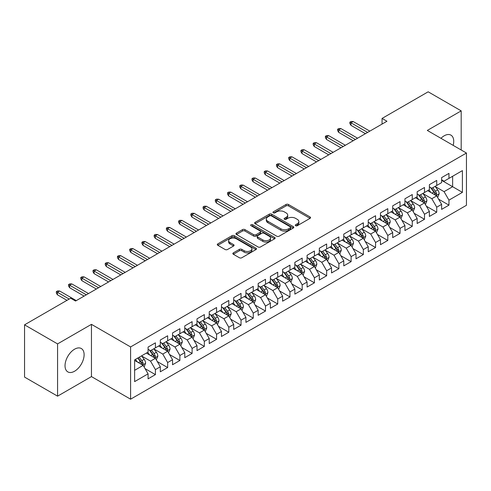 <?xml version="1.0" encoding="UTF-8"?>
<svg xmlns="http://www.w3.org/2000/svg" width="491" height="491" viewBox="0 0 491 491"><rect width="100%" height="100%" fill="white"/><g stroke="black" fill="none" stroke-linecap="round" stroke-linejoin="round"><path stroke-width="0.74" d="M295.619 225.713A1.191 0.687 0 0 0 297.3 225.713L310.054 218.348A1.7 0.982 0 0 0 310.551 217.654A1.7 0.982 0 0 0 310.054 216.961L288.444 204.483A1.7 0.982 0 0 0 286.044 204.483L273.291 211.848A1.191 0.687 0 0 0 272.941 212.333A1.191 0.687 0 0 0 273.291 212.818A1.191 0.687 0 0 0 274.972 212.818L276.623 211.867A5.432 3.136 0 0 1 284.307 211.867L286.106 212.91A5.432 3.136 0 0 1 287.695 215.126A5.432 3.136 0 0 1 286.106 217.341L284.455 218.299A1.191 0.687 0 0 0 284.105 218.783A1.191 0.687 0 0 0 284.455 219.268A1.191 0.687 0 0 0 286.136 219.268L287.787 218.311A5.432 3.136 0 0 1 295.472 218.311L297.27 219.354A5.432 3.136 0 0 1 298.859 221.57A5.432 3.136 0 0 1 297.27 223.792L295.619 224.743A1.191 0.687 0 0 0 295.269 225.228A1.191 0.687 0 0 0 295.619 225.713L295.619 224.743M74.577 371.227A13.49 7.788 120 0 0 83.39 359.338A13.49 7.788 120 0 0 81.322 348.53A13.49 7.788 120 0 0 74.577 349.199A13.49 7.788 120 0 0 65.757 361.088A13.49 7.788 120 0 0 67.826 371.896A13.49 7.788 120 0 0 74.577 371.227M453.168 145.361A13.49 7.788 120 0 0 450.934 135.135A13.49 7.788 120 0 0 444.189 135.798A13.49 7.788 120 0 0 440.961 138.315M233.342 252.865A1.7 0.982 0 0 0 232.844 253.559A1.7 0.982 0 0 0 233.342 254.252L239.405 257.75A1.7 0.982 0 0 0 241.805 257.75L255.971 249.575A1.7 0.982 0 0 0 256.468 248.882A1.7 0.982 0 0 0 255.971 248.188L234.36 235.711A1.7 0.982 0 0 0 231.961 235.711L217.795 243.892A1.7 0.982 0 0 0 217.298 244.586A1.7 0.982 0 0 0 217.795 245.279L225.117 249.502A1.7 0.982 0 0 0 227.517 249.502L233.581 246.003A1.7 0.982 0 0 0 234.078 245.31A1.7 0.982 0 0 0 233.581 244.616L229.948 242.523A4.542 2.621 0 0 1 228.622 240.67A4.542 2.621 0 0 1 231.421 238.245A4.542 2.621 0 0 1 236.374 238.81L250.6 247.028A4.542 2.621 0 0 1 251.932 248.882A4.542 2.621 0 0 1 249.127 251.306A4.542 2.621 0 0 1 244.174 250.735L241.805 249.367A1.7 0.982 0 0 0 239.405 249.367L233.342 252.865L233.342 254.252M57.576 343.903L57.576 396.157L91.455 376.597L91.455 324.342L57.576 343.903L24.55 324.833L70.661 298.215L75.553 301.038L386.951 121.252L382.059 118.429L382.059 124.076M91.455 324.342L130.594 346.934L466.45 153.032L466.45 205.287L130.594 399.189L130.594 346.934M461.19 149.994L461.19 110.874L427.311 130.434L466.45 153.032M461.19 110.874L428.17 91.811L382.059 118.429M276.74 236.196A1.7 0.982 0 0 0 279.14 236.196L293.311 228.02A1.7 0.982 0 0 0 293.808 227.327A1.7 0.982 0 0 0 293.311 226.633L271.701 214.156A1.7 0.982 0 0 0 269.295 214.156L255.13 222.331A1.7 0.982 0 0 0 254.633 223.024A1.7 0.982 0 0 0 255.13 223.718L276.74 236.196M251.466 225.97A1.191 0.687 0 0 1 252.669 226.136L252.669 224.725L274.641 237.411A1.7 0.982 0 0 1 275.138 238.104A1.7 0.982 0 0 1 274.641 238.798L260.476 246.973A1.7 0.982 0 0 1 258.076 246.973L236.466 234.495L236.466 233.115A1.7 0.982 0 0 0 235.968 233.808A1.7 0.982 0 0 0 236.466 234.495M236.466 233.115L242.523 229.61A1.7 0.982 0 0 1 244.929 229.61L253.694 234.673A1.7 0.982 0 0 0 256.093 234.673L260.113 232.347A1.7 0.982 0 0 0 260.611 231.654A1.7 0.982 0 0 0 260.113 230.96L250.987 225.694A1.191 0.687 0 0 1 250.643 225.209A1.191 0.687 0 0 1 251.374 224.577A1.191 0.687 0 0 1 252.669 224.725M441.624 180.357L452.628 186.715L452.628 176.263L462.412 170.616L448.958 178.38L448.958 173.366L441.624 177.607L441.624 182.615L436.726 185.445L436.726 180.43L429.392 184.665L429.392 189.679L424.5 192.503L424.5 187.488L417.16 191.729L417.16 196.744L412.268 199.567L412.268 194.553L404.928 198.787L404.928 203.802L400.036 206.625L400.036 201.611L392.696 205.852L392.696 210.866L387.804 213.689L387.804 208.675L380.47 212.91L380.47 217.924L375.572 220.747L375.572 215.733L368.238 219.974L368.238 224.988L363.346 227.812L363.346 222.797L356.006 227.032L356.006 232.047L351.114 234.87L351.114 229.862L343.774 234.097L343.774 239.111L338.882 241.934L338.882 236.92L331.542 241.155L331.542 246.169L326.65 248.992L326.65 243.984L319.316 248.219L319.316 253.233L314.418 256.057L314.418 251.042L307.084 255.277L307.084 260.291L302.192 263.121L302.192 258.106L294.852 262.341L294.852 267.356L289.96 270.179L289.96 265.165L282.62 269.406L282.62 274.414L277.728 277.243L277.728 272.229L270.388 276.464L270.388 281.478L265.496 284.301L265.496 279.287L258.162 283.528L258.162 288.536L253.264 291.366L253.264 286.351L245.93 290.586L245.93 295.6L241.038 298.424L241.038 293.409L233.698 297.65L233.698 302.665L228.806 305.488L228.806 300.474L221.466 304.708L221.466 309.723L216.574 312.546L216.574 307.532L209.234 311.773L209.234 316.787L204.342 319.61L204.342 314.596L197.008 318.831L197.008 323.845L192.11 326.668L192.11 321.654L184.776 325.895L184.776 330.909L179.884 333.733L179.884 328.718L172.544 332.953L172.544 337.968L167.652 340.791L167.652 335.783L160.311 340.017L160.311 345.032L155.42 347.855L155.42 342.841L148.079 347.076L148.079 352.09L134.626 359.86L134.626 381.611L148.079 373.841L143.188 365.365L134.626 360.425M462.412 170.616L462.412 192.362L448.958 200.132L444.067 191.656L435.198 186.537M438.623 199.18L448.958 205.146L448.958 200.132M448.958 205.146L441.624 209.381L441.624 204.366L436.726 207.19L431.835 198.72L422.972 193.601M426.397 206.238L436.726 212.204L436.726 207.19M436.726 212.204L429.392 216.445L429.392 211.431L424.5 214.254L419.609 205.778L410.74 200.659M414.165 213.303L424.5 219.268L424.5 214.254M424.5 219.268L417.16 223.503L417.16 218.489L412.268 221.312L407.377 212.842L398.508 207.724M401.933 220.361L412.268 226.326L412.268 221.312M412.268 226.326L404.928 230.567L404.928 225.553L400.036 228.376L395.145 219.9L386.276 214.782M389.701 227.425L400.036 233.391L400.036 228.376M400.036 233.391L392.696 237.626L392.696 232.611L387.804 235.441L382.912 226.965L374.044 221.846M377.469 234.483L387.804 240.449L387.804 235.441M387.804 240.449L380.47 244.69L380.47 239.676L375.572 242.499L370.68 234.023L361.818 228.904M365.243 241.547L375.572 247.513L375.572 242.499M375.572 247.513L368.238 251.748L368.238 246.734L363.346 249.563L358.455 241.087L349.586 235.968M353.011 248.606L363.346 254.571L363.346 249.563M363.346 254.571L356.006 258.812L356.006 253.798L351.114 256.621L346.223 248.145L337.354 243.027M340.779 255.67L351.114 261.635L351.114 256.621M351.114 261.635L343.774 265.87L343.774 260.856L338.882 263.685L333.99 255.21L325.122 250.091M328.547 262.728L338.882 268.7L338.882 263.685M338.882 268.7L331.542 272.935L331.542 267.92L326.65 270.744L321.758 262.274L312.89 257.149M316.314 269.792L326.65 275.758L326.65 270.744M326.65 275.758L319.316 279.993L319.316 274.985L314.418 277.808L309.526 269.332L300.664 264.213M304.089 276.85L314.418 282.822L314.418 277.808M314.418 282.822L307.084 287.057L307.084 282.043L302.192 284.866L297.3 276.396L288.432 271.271M291.857 283.915L302.192 289.88L302.192 284.866M302.192 289.88L294.852 294.115L294.852 289.107L289.96 291.93L285.068 283.454L276.2 278.336M279.625 290.973L289.96 296.945L289.96 291.93M289.96 296.945L282.62 301.179L282.62 296.165L277.728 298.988L272.836 290.519L263.968 285.4M267.392 298.037L277.728 304.003L277.728 298.988M277.728 304.003L270.388 308.244L270.388 303.229L265.496 306.053L260.604 297.577L251.736 292.458M255.16 305.101L265.496 311.067L265.496 306.053M265.496 311.067L258.162 315.302L258.162 310.287L253.264 313.111L248.372 304.641L239.504 299.522M242.935 312.159L253.264 318.125L253.264 313.111M253.264 318.125L245.93 322.366L245.93 317.352L241.038 320.175L236.146 311.699L227.278 306.58M230.702 319.224L241.038 325.189L241.038 320.175M241.038 325.189L233.698 329.424L233.698 324.41L228.806 327.233L223.914 318.763L215.046 313.645M218.47 326.282L228.806 332.247L228.806 327.233M228.806 332.247L221.466 336.488L221.466 331.474L216.574 334.297L211.682 325.821L202.814 320.703M206.238 333.346L216.574 339.312L216.574 334.297M216.574 339.312L209.234 343.547L209.234 338.532L204.342 341.362L199.45 332.886L190.582 327.767M194.006 340.404L204.342 346.37L204.342 341.362M204.342 346.37L197.008 350.611L197.008 345.596L192.11 348.42L187.218 339.944L178.35 334.825M181.78 347.468L192.11 353.434L192.11 348.42M192.11 353.434L184.776 357.669L184.776 352.655L179.884 355.484L174.986 347.008L166.124 341.889M169.548 354.527L179.884 360.492L179.884 355.484M179.884 360.492L172.544 364.733L172.544 359.719L167.652 362.542L162.76 354.066L153.892 348.948M157.316 361.591L167.652 367.556L167.652 362.542M167.652 367.556L160.311 371.791L160.311 366.777L155.42 369.606L150.528 361.13L141.66 356.012M145.084 368.649L155.42 374.621L155.42 369.606M155.42 374.621L148.079 378.856L148.079 373.841M148.079 349.267L150.528 350.678L155.42 347.855M134.626 370.312L143.188 365.365M160.311 342.209L162.76 343.62L167.652 340.791M150.528 361.13L155.42 358.307L146.367 353.078M160.311 366.777L155.42 358.307M172.544 335.144L174.986 336.556L179.884 333.733M162.76 354.066L167.652 351.243L158.599 346.02M172.544 359.719L167.652 351.243M184.776 328.08L187.218 329.498L192.11 326.668M174.986 347.008L179.884 344.185L170.831 338.956M184.776 352.655L179.884 344.185M197.008 321.022L199.45 322.434L204.342 319.61M187.218 339.944L192.11 337.121L183.063 331.898M197.008 345.596L192.11 337.121M209.234 313.958L211.682 315.375L216.574 312.546M199.45 332.886L204.342 330.062L195.295 324.833M209.234 338.532L204.342 330.062M221.466 306.9L223.914 308.311L228.806 305.488M211.682 325.821L216.574 322.998L207.521 317.775M221.466 331.474L216.574 322.998M233.698 299.835L236.146 301.247L241.038 298.424M223.914 318.763L228.806 315.94L219.753 310.711M233.698 324.41L228.806 315.94M245.93 292.777L248.372 294.189L253.264 291.366M236.146 311.699L241.038 308.876L231.985 303.653M245.93 317.352L241.038 308.876M258.162 285.713L260.604 287.125L265.496 284.301M248.372 304.641L253.264 301.818L244.217 296.589M258.162 310.287L253.264 301.818M270.388 278.655L272.836 280.066L277.728 277.243M260.604 297.577L265.496 294.753L256.449 289.53M270.388 303.229L265.496 294.753M282.62 271.591L285.068 273.002L289.96 270.179M272.836 290.519L277.728 287.689L268.675 282.466M282.62 296.165L277.728 287.689M294.852 264.532L297.3 265.944L302.192 263.121M285.068 283.454L289.96 280.631L280.907 275.408M294.852 289.107L289.96 280.631M307.084 257.468L309.526 258.88L314.418 256.057M297.3 276.396L302.192 273.567L293.139 268.344M307.084 282.043L302.192 273.567M319.316 250.41L321.758 251.822L326.65 248.992M309.526 269.332L314.418 266.509L305.371 261.28M319.316 274.985L314.418 266.509M331.542 243.346L333.99 244.757L338.882 241.934M321.758 262.274L326.65 259.444L317.603 254.221M331.542 267.92L326.65 259.444M343.774 236.288L346.223 237.699L351.114 234.87M333.99 255.21L338.882 252.386L329.829 247.157M343.774 260.856L338.882 252.386M356.006 229.223L358.455 230.635L363.346 227.812M346.223 248.145L351.114 245.322L342.061 240.099M356.006 253.798L351.114 245.322M368.238 222.159L370.68 223.577L375.572 220.747M358.455 241.087L363.346 238.264L354.293 233.035M368.238 246.734L363.346 238.264M380.47 215.101L382.912 216.513L387.804 213.689M370.68 234.023L375.572 231.2L366.525 225.977M380.47 239.676L375.572 231.2M392.696 208.037L395.145 209.454L400.036 206.625M382.912 226.965L387.804 224.142L378.757 218.912M392.696 232.611L387.804 224.142M404.928 200.979L407.377 202.39L412.268 199.567M395.145 219.9L400.036 217.077L390.983 211.854M404.928 225.553L400.036 217.077M417.16 193.914L419.609 195.326L424.5 192.503M407.377 212.842L412.268 210.019L403.215 204.79M417.16 218.489L412.268 210.019M429.392 186.856L431.835 188.268L436.726 185.445M419.609 205.778L424.5 202.955L415.447 197.732M429.392 211.431L424.5 202.955M441.624 179.792L444.067 181.204L448.958 178.38M431.835 198.72L436.726 195.897L427.679 190.668M441.624 204.366L436.726 195.897M24.55 324.833L24.55 377.088L57.576 396.157M91.455 376.597L130.594 399.189M444.067 191.656L452.628 186.715L462.412 192.362M296.098 225.878L297.27 225.203A5.432 3.136 0 0 0 298.859 222.982L298.859 221.57M287.695 215.126L287.695 216.537A5.432 3.136 0 0 1 286.106 218.753L284.927 219.434M310.036 218.36L288.444 205.901A1.7 0.982 0 0 0 286.044 205.901L273.763 212.99M293.287 228.033L271.701 215.567A1.7 0.982 0 0 0 269.295 215.567L255.154 223.73M290.31 227.812A1.191 0.687 0 0 0 290.654 227.327A1.191 0.687 0 0 0 290.31 226.842L271.339 215.887A1.191 0.687 0 0 0 269.657 215.887L267.92 216.893A5.432 3.136 0 0 0 266.325 219.109A5.432 3.136 0 0 0 267.92 221.331L280.883 228.812A5.432 3.136 0 0 0 288.567 228.812L290.31 227.812L290.31 229.223A1.191 0.687 0 0 0 290.654 228.738L290.654 227.327M266.325 219.109L266.325 220.52A5.432 3.136 0 0 0 267.92 222.742L267.92 221.331M290.31 229.223L288.567 230.23A5.432 3.136 0 0 1 280.883 230.23L267.92 222.742M236.484 234.514L242.523 231.022L242.523 229.61M260.611 231.654L260.611 233.072A1.7 0.982 0 0 1 260.113 233.759L256.093 236.085A1.7 0.982 0 0 1 253.694 236.085L244.929 231.022A1.7 0.982 0 0 0 242.523 231.022M252.669 226.136L274.616 238.81M262.783 239.921A4.542 2.621 0 0 0 267.736 240.492A4.542 2.621 0 0 0 270.541 238.067A4.542 2.621 0 0 0 269.209 236.214L264.195 233.317A1.7 0.982 0 0 0 261.795 233.317L257.775 235.643A1.7 0.982 0 0 0 257.278 236.337A1.7 0.982 0 0 0 257.775 237.03L262.783 239.921L262.783 241.333A4.542 2.621 0 0 0 267.736 241.903A4.542 2.621 0 0 0 270.541 239.479L270.541 238.067M257.278 236.337L257.278 237.748A1.7 0.982 0 0 0 257.775 238.442L257.775 237.03M262.783 241.333L257.775 238.442M251.932 248.882L251.932 250.293A4.542 2.621 0 0 1 249.127 252.718A4.542 2.621 0 0 1 244.174 252.147L241.805 250.778A1.7 0.982 0 0 0 239.405 250.778L233.366 254.264M228.622 240.67L228.622 242.081A4.542 2.621 0 0 0 229.948 243.935L229.948 242.523M233.556 246.016L229.948 243.935M255.971 248.188L255.971 249.575L234.36 237.122A1.7 0.982 0 0 0 231.961 237.122L217.82 245.291M437.634 197.462L439.15 193.761A4.585 2.645 -120 0 0 437.69 189.857L435.087 186.39M430.951 192.558L428.974 189.919M435.867 195.393L436.677 193.957A4.585 2.645 -120 0 0 435.364 191.202L432.767 187.734M431.282 187.949L434.492 192.233A2.332 1.35 60 0 1 434.916 192.938L436.677 193.957M430.478 187.482L433.897 192.049A4.585 2.645 60 0 1 435.21 194.804L435.302 195.068M367.624 132.41L350.967 122.793L350.967 125.334L349.868 123.572L349.868 122.161L350.967 122.793L353.17 121.523L369.827 131.14M350.967 125.334L365.421 133.681M349.868 122.161L351.09 121.455L353.17 121.523M425.402 204.52L426.918 200.825A4.585 2.645 -120 0 0 425.458 196.922L422.861 193.448M418.719 199.616L416.742 196.983M423.635 202.458L424.347 201.819L424.445 201.015A4.585 2.645 -120 0 0 423.132 198.26L420.535 194.792M419.05 195.007L422.26 199.291A2.332 1.35 60 0 1 422.683 200.003L424.445 201.015M418.246 194.54L421.665 199.107A4.585 2.645 60 0 1 422.978 201.862L423.07 202.132M413.17 211.584L414.686 207.883A4.585 2.645 -120 0 0 413.226 203.98L410.629 200.512M406.487 206.68L404.51 204.041M411.403 209.516L412.213 208.08A4.585 2.645 -120 0 0 410.899 205.324L408.303 201.856M406.818 202.071L410.028 206.355A2.332 1.35 60 0 1 410.451 207.061L412.213 208.08M406.014 201.605L409.433 206.171A4.585 2.645 60 0 1 410.746 208.927L410.838 209.191M355.392 139.475L338.735 129.857L338.735 132.398L337.636 130.631L337.636 129.219L338.735 129.857L340.938 128.587L357.595 138.204M338.735 132.398L353.195 140.745M337.636 129.219L338.858 128.513L340.938 128.587M343.166 146.533L326.503 136.915L326.503 139.456L325.404 137.695L325.404 136.283L326.503 136.915L328.706 135.645L345.363 145.262M326.503 139.456L340.963 147.803M325.404 136.283L326.625 135.577L328.706 135.645M400.944 218.648L402.46 214.948A4.585 2.645 -120 0 0 400.994 211.044L398.397 207.576M394.255 213.738L392.278 211.105M399.171 216.58L399.883 215.942L399.981 215.138A4.585 2.645 -120 0 0 398.674 212.382L396.071 208.914M394.592 209.129L397.796 213.413A2.332 1.35 60 0 1 398.226 214.125L399.981 215.138M393.782 208.669L397.201 213.229A4.585 2.645 60 0 1 398.514 215.991L398.606 216.255M388.712 225.707L390.228 222.006A4.585 2.645 -120 0 0 388.762 218.102L386.165 214.635M382.023 220.803L380.052 218.164M386.945 223.638L387.755 222.202A4.585 2.645 -120 0 0 386.442 219.446L383.839 215.979M382.36 216.193L385.57 220.477A2.332 1.35 60 0 1 385.994 221.183L387.755 222.202M381.55 215.727L384.975 220.293A4.585 2.645 60 0 1 386.282 223.049L386.38 223.313M330.934 153.597L314.277 143.98L314.277 146.521L313.172 144.753L313.172 143.341L314.277 143.98L316.474 142.709L333.131 152.327M314.277 146.521L328.731 154.868M313.172 143.341L314.393 142.636L316.474 142.709M318.702 160.655L302.045 151.038L302.045 153.579L300.94 151.817L300.94 150.406L302.045 151.038L304.242 149.767L320.905 159.385M302.045 153.579L316.499 161.926M300.94 150.406L302.168 149.7L304.242 149.767M376.48 232.771L377.996 229.07A4.585 2.645 -120 0 0 376.536 225.166L373.933 221.699M369.797 227.861L367.82 225.228M374.713 230.702L375.523 229.266A4.585 2.645 -120 0 0 374.21 226.504L371.613 223.037M370.128 223.252L373.338 227.536A2.332 1.35 60 0 1 373.761 228.247L375.523 229.266M369.324 222.791L372.743 227.351A4.585 2.645 60 0 1 374.056 230.113L374.148 230.377M306.47 167.719L289.813 158.102L289.813 160.643L288.714 158.875L288.714 157.464L289.813 158.102L292.016 156.832L308.673 166.449M289.813 160.643L304.267 168.99M288.714 157.464L289.935 156.758L292.016 156.832M364.248 239.829L365.764 236.128A4.585 2.645 -120 0 0 364.304 232.225L361.701 228.757M357.565 234.925L355.588 232.286M362.481 237.761L363.291 236.324A4.585 2.645 -120 0 0 361.977 233.569L359.381 230.101M357.896 230.316L361.106 234.6A2.332 1.35 60 0 1 361.529 235.312L363.291 236.324M357.092 229.849L360.511 234.416A4.585 2.645 60 0 1 361.824 237.171L361.916 237.435M294.238 174.778L277.581 165.16L277.581 167.707L276.482 165.94L276.482 164.528L277.581 165.16L279.784 163.89L296.441 173.507M277.581 167.707L292.041 176.048M276.482 164.528L277.703 163.822L279.784 163.89M352.016 246.893L353.532 243.192A4.585 2.645 -120 0 0 352.072 239.289L349.475 235.821M345.333 241.989L343.356 239.35M350.249 244.825L351.059 243.389A4.585 2.645 -120 0 0 349.745 240.627L347.149 237.159M345.664 237.374L348.874 241.658A2.332 1.35 60 0 1 349.297 242.37L351.059 243.389M344.86 236.914L348.279 241.474A4.585 2.645 60 0 1 349.592 244.236L349.684 244.5M339.79 253.951L341.306 250.25A4.585 2.645 -120 0 0 339.84 246.347L337.243 242.879M333.101 249.047L331.124 246.408M338.017 251.889L338.827 250.447A4.585 2.645 -120 0 0 337.52 247.691L334.917 244.223M333.438 244.438L336.642 248.722A2.332 1.35 60 0 1 337.072 249.434L338.827 250.447M332.628 243.972L336.047 248.538A4.585 2.645 60 0 1 337.36 251.294L337.452 251.558M327.558 261.016L329.074 257.315A4.585 2.645 -120 0 0 327.607 253.411L325.011 249.944M320.868 256.112L318.898 253.473M325.791 258.947L326.601 257.511A4.585 2.645 -120 0 0 325.288 254.749L322.685 251.282M321.206 251.502L324.416 255.786A2.332 1.35 60 0 1 324.839 256.492L326.601 257.511M320.396 251.036L323.821 255.602A4.585 2.645 60 0 1 325.128 258.358L325.226 258.622M315.326 268.074L316.842 264.373A4.585 2.645 -120 0 0 315.382 260.469L312.779 257.002M308.643 263.17L306.666 260.537M313.559 266.012L314.369 264.569A4.585 2.645 -120 0 0 313.055 261.813L310.459 258.346M308.974 258.561L312.184 262.845A2.332 1.35 60 0 1 312.607 263.557L314.369 264.569M308.17 258.094L311.589 262.66A4.585 2.645 60 0 1 312.902 265.416L312.994 265.68M303.094 275.138L304.61 271.437A4.585 2.645 -120 0 0 303.15 267.534L300.547 264.066M296.411 270.234L294.434 267.595M301.327 273.07L302.137 271.633A4.585 2.645 -120 0 0 300.823 268.878L298.227 265.404M296.742 265.625L299.952 269.909A2.332 1.35 60 0 1 300.375 270.615L302.137 271.633M295.938 265.158L299.357 269.725A4.585 2.645 60 0 1 300.67 272.48L300.762 272.744M290.862 282.196L292.378 278.495A4.585 2.645 -120 0 0 290.918 274.592L288.321 271.124M284.179 277.292L282.202 274.659M289.095 280.134L289.807 279.496L289.905 278.692A4.585 2.645 -120 0 0 288.591 275.936L285.995 272.468M284.51 272.683L287.72 276.967A2.332 1.35 60 0 1 288.143 277.679L289.905 278.692M283.706 272.217L287.125 276.783A4.585 2.645 60 0 1 288.438 279.539L288.53 279.809M278.636 289.26L280.152 285.559A4.585 2.645 -120 0 0 278.685 281.656L276.089 278.188M271.946 284.357L269.97 281.717M276.863 287.192L277.673 285.756A4.585 2.645 -120 0 0 276.365 283L273.763 279.526M272.284 279.747L275.488 284.031A2.332 1.35 60 0 1 275.917 284.737L277.673 285.756M271.474 279.281L274.892 283.847A4.585 2.645 60 0 1 276.206 286.603L276.298 286.867M266.404 296.319L267.92 292.618A4.585 2.645 -120 0 0 266.453 288.72L263.857 285.246M259.714 291.415L257.744 288.782M264.631 294.256L265.447 292.814A4.585 2.645 -120 0 0 264.133 290.058L261.531 286.591M260.052 286.805L263.262 291.089A2.332 1.35 60 0 1 263.685 291.801L265.447 292.814M259.242 286.339L262.667 290.905A4.585 2.645 60 0 1 263.974 293.661L264.072 293.931M254.172 303.383L255.688 299.682A4.585 2.645 -120 0 0 254.228 295.778L251.625 292.311M247.489 298.479L245.512 295.84M252.405 301.314L253.215 299.878A4.585 2.645 -120 0 0 251.901 297.123L249.305 293.655M247.82 293.87L251.03 298.154A2.332 1.35 60 0 1 251.453 298.859L253.215 299.878M247.016 293.403L250.435 297.969A4.585 2.645 60 0 1 251.748 300.725L251.84 300.989M241.94 310.441L243.456 306.746A4.585 2.645 -120 0 0 241.995 302.843L239.393 299.369M235.257 305.537L233.28 302.904M240.173 308.379L240.885 307.74L240.983 306.936A4.585 2.645 -120 0 0 239.669 304.181L237.073 300.713M235.588 300.928L238.798 305.212A2.332 1.35 60 0 1 239.221 305.924L240.983 306.936M234.784 300.461L238.203 305.028A4.585 2.645 60 0 1 239.516 307.783L239.608 308.053M229.708 317.505L231.224 313.804A4.585 2.645 -120 0 0 229.763 309.901L227.167 306.433M223.024 312.601L221.048 309.962M227.941 315.437L228.751 314.001A4.585 2.645 -120 0 0 227.437 311.245L224.841 307.777M223.356 307.992L226.566 312.276A2.332 1.35 60 0 1 226.989 312.982L228.751 314.001M222.552 307.526L225.97 312.092A4.585 2.645 60 0 1 227.284 314.848L227.376 315.112M217.476 324.569L218.998 320.868A4.585 2.645 -120 0 0 217.531 316.965L214.935 313.497M210.792 319.659L208.816 317.026M215.709 322.501L216.421 321.863L216.519 321.059A4.585 2.645 -120 0 0 215.211 318.303L212.609 314.835M211.13 315.05L214.334 319.334A2.332 1.35 60 0 1 214.763 320.046L216.519 321.059M210.32 314.59L213.738 319.15A4.585 2.645 60 0 1 215.052 321.912L215.144 322.176M205.25 331.628L206.766 327.927A4.585 2.645 -120 0 0 205.299 324.023L202.703 320.555M198.56 326.724L196.59 324.085M203.477 329.559L204.293 328.123A4.585 2.645 -120 0 0 202.979 325.367L200.377 321.9M198.898 322.114L202.108 326.398A2.332 1.35 60 0 1 202.531 327.104L204.293 328.123M198.088 321.648L201.513 326.214A4.585 2.645 60 0 1 202.82 328.97L202.912 329.234M193.018 338.692L194.534 334.991A4.585 2.645 -120 0 0 193.073 331.087L190.471 327.62M186.335 333.782L184.358 331.149M191.251 336.623L192.061 335.187A4.585 2.645 -120 0 0 190.747 332.425L188.151 328.958M186.666 329.173L189.876 333.457A2.332 1.35 60 0 1 190.299 334.168L192.061 335.187M185.862 328.712L189.28 333.272A4.585 2.645 60 0 1 190.594 336.034L190.686 336.298M282.006 181.842L265.349 172.224L265.349 174.765L264.25 172.998L264.25 171.586L265.349 172.224L267.552 170.954L284.209 180.571M265.349 174.765L279.809 183.112M264.25 171.586L265.471 170.88L267.552 170.954M269.78 188.9L253.123 179.283L253.123 181.83L252.018 180.062L252.018 178.65L253.123 179.283L255.32 178.012L271.977 187.63M253.123 181.83L267.577 190.177M252.018 178.65L253.239 177.945L255.32 178.012M257.548 195.964L240.891 186.347L240.891 188.888L239.786 187.12L239.786 185.708L240.891 186.347L243.088 185.076L259.751 194.694M240.891 188.888L255.345 197.235M239.786 185.708L241.013 185.003L243.088 185.076M245.316 203.022L228.659 193.405L228.659 195.952L227.56 194.184L227.56 192.773L228.659 193.405L230.862 192.134L247.519 201.752M228.659 195.952L243.113 204.299M227.56 192.773L228.781 192.067L230.862 192.134M233.084 210.087L216.427 200.469L216.427 203.01L215.328 201.249L215.328 199.831L216.427 200.469L218.63 199.199L235.287 208.816M216.427 203.01L230.887 211.357M215.328 199.831L216.549 199.125L218.63 199.199M220.852 217.151L204.195 207.533L204.195 210.074L203.096 208.307L203.096 206.895L204.195 207.533L206.398 206.257L223.055 215.874M204.195 210.074L218.655 218.421M203.096 206.895L204.317 206.189L206.398 206.257M208.626 224.209L191.963 214.592L191.963 217.132L190.864 215.371L190.864 213.959L191.963 214.592L194.166 213.321L210.823 222.939M191.963 217.132L206.423 225.479M190.864 213.959L192.085 213.247L194.166 213.321M196.394 231.273L179.737 221.656L179.737 224.197L178.632 222.429L178.632 221.018L179.737 221.656L181.934 220.385L198.597 230.003M179.737 224.197L194.19 232.544M178.632 221.018L179.859 220.312L181.934 220.385M184.162 238.331L167.505 228.714L167.505 231.255L166.406 229.493L166.406 228.082L167.505 228.714L169.708 227.443L186.365 237.061M167.505 231.255L181.958 239.602M166.406 228.082L167.627 227.376L169.708 227.443M171.93 245.396L155.273 235.778L155.273 238.319L154.174 236.552L154.174 235.14L155.273 235.778L157.476 234.508L174.133 244.125M155.273 238.319L169.733 246.666M154.174 235.14L155.395 234.434L157.476 234.508M159.698 252.454L143.041 242.836L143.041 245.377L141.942 243.616L141.942 242.204L143.041 242.836L145.244 241.566L161.901 251.183M143.041 245.377L157.501 253.724M141.942 242.204L143.163 241.498L145.244 241.566M147.472 259.518L130.809 249.901L130.809 252.442L129.71 250.674L129.71 249.262L130.809 249.901L133.012 248.63L149.669 258.248M130.809 252.442L145.268 260.789M129.71 249.262L130.931 248.556L133.012 248.63M135.24 266.576L118.583 256.959L118.583 259.5L117.478 257.738L117.478 256.327L118.583 256.959L120.78 255.688L137.443 265.306M118.583 259.5L133.036 267.847M117.478 256.327L118.705 255.621L120.78 255.688M123.008 273.64L106.351 264.023L106.351 266.564L105.252 264.796L105.252 263.385L106.351 264.023L108.554 262.753L125.211 272.37M106.351 266.564L120.804 274.911M105.252 263.385L106.473 262.679L108.554 262.753M180.786 345.75L182.302 342.049A4.585 2.645 -120 0 0 180.841 338.146L178.239 334.678M174.102 340.846L172.126 338.207M179.019 343.682L179.829 342.245A4.585 2.645 -120 0 0 178.515 339.49L175.919 336.022M174.434 336.237L177.644 340.521A2.332 1.35 60 0 1 178.067 341.233L179.829 342.245M173.63 335.77L177.048 340.337A4.585 2.645 60 0 1 178.362 343.092L178.454 343.356M110.776 280.699L94.119 271.081L94.119 273.628L93.02 271.861L93.02 270.449L94.119 271.081L96.322 269.811L112.979 279.428M94.119 273.628L108.579 281.969M93.02 270.449L94.241 269.743L96.322 269.811M168.554 352.814L170.07 349.113A4.585 2.645 -120 0 0 168.609 345.21L166.013 341.742M161.87 347.91L159.894 345.271M166.787 350.746L167.597 349.31A4.585 2.645 -120 0 0 166.283 346.548L163.687 343.08M162.202 343.301L165.412 347.579A2.332 1.35 60 0 1 165.835 348.291L167.597 349.31M161.398 342.835L164.816 347.395A4.585 2.645 60 0 1 166.13 350.157L166.222 350.421M98.544 287.763L81.887 278.145L81.887 280.686L80.788 278.919L80.788 277.507L81.887 278.145L84.09 276.875L100.747 286.492M81.887 280.686L96.346 289.033M80.788 277.507L82.009 276.801L84.09 276.875M156.322 359.872L157.838 356.171A4.585 2.645 -120 0 0 156.377 352.268L153.781 348.8M149.638 354.968L147.662 352.329M154.555 357.81L155.365 356.368A4.585 2.645 -120 0 0 154.057 353.612L151.455 350.144M149.976 350.359L153.18 354.643A2.332 1.35 60 0 1 153.609 355.355L155.365 356.368M149.166 349.893L152.584 354.459A4.585 2.645 60 0 1 153.898 357.215L153.99 357.479M86.318 294.821L69.654 285.203L69.654 287.751L68.556 285.983L68.556 284.571L69.654 285.203L71.858 283.933L88.515 293.55M69.654 287.751L84.114 296.098M68.556 284.571L69.777 283.866L71.858 283.933M144.096 366.937L145.612 363.236A4.585 2.645 -120 0 0 144.145 359.332L141.549 355.865M137.406 362.033L135.436 359.394M142.322 364.868L143.139 363.432A4.585 2.645 -120 0 0 141.825 360.67L139.223 357.202M138.075 357.865L140.954 361.707A2.332 1.35 60 0 1 141.377 362.413L143.139 363.432M137.756 358.049L140.358 361.523A4.585 2.645 60 0 1 141.666 364.279L141.758 364.543M69.194 299.062L57.429 292.268L57.429 294.809L56.324 293.047L56.324 291.629L57.429 292.268L59.626 290.997L76.289 300.615M57.429 294.809L66.991 300.332M56.324 291.629L57.551 290.924L59.626 290.997M297.27 225.203L297.27 223.792M284.455 219.268L284.455 218.299M286.106 218.753L286.106 217.341M273.291 212.818L273.291 211.848M286.044 205.901L286.044 204.483M288.444 205.901L288.444 204.483M310.054 218.348L310.054 216.961M255.13 223.718L255.13 222.331M269.295 215.567L269.295 214.156M271.701 215.567L271.701 214.156M293.311 228.02L293.311 226.633M280.883 230.23L280.883 228.812M288.567 230.23L288.567 228.812M244.929 231.022L244.929 229.61M253.694 236.085L253.694 234.673M256.093 236.085L256.093 234.673M260.113 233.759L260.113 232.347M274.641 238.798L274.641 237.411M239.405 250.778L239.405 249.367M241.805 250.778L241.805 249.367M244.174 252.147L244.174 250.735M233.581 246.003L233.581 244.616M217.795 245.279L217.795 243.892M231.961 237.122L231.961 235.711M234.36 237.122L234.36 235.711M436.155 195.559L439.12 193.847M435.364 191.202L437.69 189.857M431.982 193.153L433.897 192.049M423.923 202.623L426.888 200.911M423.132 198.26L425.458 196.922M419.75 200.211L421.665 199.107M411.691 209.688L414.656 207.975M410.899 205.324L413.226 203.98M407.518 207.276L409.433 206.171M399.459 216.746L402.43 215.033M398.674 212.382L400.994 211.044M395.286 214.334L397.201 213.229M387.233 223.81L390.198 222.098M386.442 219.446L388.762 218.102M383.06 221.398L384.975 220.293M375.001 230.868L377.966 229.156M374.21 226.504L376.536 225.166M370.828 228.462L372.743 227.351M362.769 237.932L365.734 236.22M361.977 233.569L364.304 232.225M358.596 235.52L360.511 234.416M350.537 244.991L353.502 243.278M349.745 240.627L352.072 239.289M346.364 242.585L348.279 241.474M338.305 252.055L341.276 250.342M337.52 247.691L339.84 246.347M334.132 249.643L336.047 248.538M326.079 259.113L329.044 257.401M325.288 254.749L327.607 253.411M321.906 256.707L323.821 255.602M313.847 266.177L316.812 264.465M313.055 261.813L315.382 260.469M309.674 263.765L311.589 262.66M301.615 273.235L304.58 271.523M300.823 268.878L303.15 267.534M297.442 270.829L299.357 269.725M289.383 280.3L292.348 278.587M288.591 275.936L290.918 274.592M285.21 277.888L287.125 276.783M277.151 287.358L280.122 285.645M276.365 283L278.685 281.656M272.978 284.952L274.892 283.847M264.925 294.422L267.89 292.71M264.133 290.058L266.453 288.72M260.752 292.01L262.667 290.905M252.693 301.48L255.658 299.768M251.901 297.123L254.228 295.778M248.52 299.074L250.435 297.969M240.461 308.544L243.426 306.832M239.669 304.181L241.995 302.843M236.288 306.132L238.203 305.028M228.229 315.609L231.193 313.896M227.437 311.245L229.763 309.901M224.056 313.197L225.97 312.092M215.997 322.667L218.968 320.954M215.211 318.303L217.531 316.965M211.824 320.255L213.738 319.15M203.771 329.731L206.736 328.019M202.979 325.367L205.299 324.023M199.598 327.319L201.513 326.214M191.539 336.789L194.504 335.077M190.747 332.425L193.073 331.087M187.366 334.383L189.28 333.272M179.307 343.853L182.271 342.141M178.515 339.49L180.841 338.146M175.134 341.441L177.048 340.337M167.075 350.912L170.039 349.199M166.283 346.548L168.609 345.21M162.902 348.506L164.816 347.395M154.843 357.976L157.814 356.263M154.057 353.612L156.377 352.268M150.669 355.564L152.584 354.459M142.617 365.034L145.582 363.322M141.825 360.67L144.145 359.332M138.444 362.628L140.358 361.523"/></g></svg>
